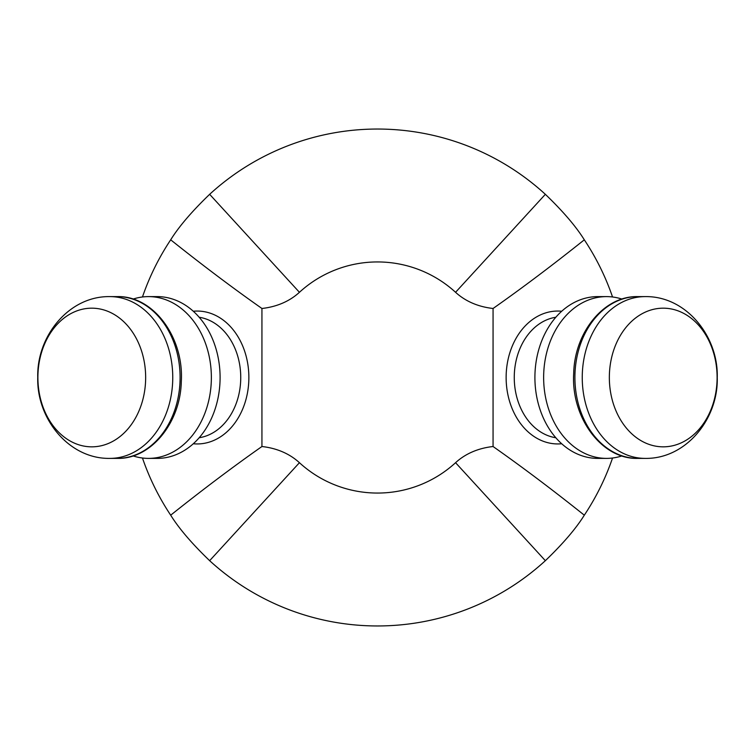 <?xml version="1.0" encoding="UTF-8"?>
<svg xmlns="http://www.w3.org/2000/svg" width="755" height="755" viewBox="0 0 755 755"><rect width="100%" height="100%" fill="white"/><g stroke="black" fill="none" stroke-linecap="round" stroke-linejoin="round"><path stroke-width="1.13" d="M91.78 446.837A69.337 53.888 90 0 1 45.111 342.836A69.337 53.888 90 0 1 138.439 342.836A69.337 53.888 90 0 1 91.78 446.837M663.22 446.837A69.337 53.888 90 0 0 709.889 342.836A69.337 53.888 90 0 0 616.561 342.836A69.337 53.888 90 0 0 663.22 446.837M261.938 308.484C233.267 288.363 202.85 265.477 170.687 239.816C179.011 226.453 191.996 211.296 209.645 194.318A248.452 248.452 0 0 1 545.355 194.318C563.003 211.296 575.99 226.453 584.313 239.816C552.15 265.477 521.733 288.363 493.062 308.484A146.904 92.45 132.5 0 1 455.567 292.298A115.562 115.562 0 0 0 299.433 292.298A146.904 92.45 47.5 0 1 261.938 308.484L261.938 446.516A146.904 92.45 -47.5 0 1 299.433 462.702A115.562 115.562 0 0 0 455.567 462.702A146.904 92.45 -132.5 0 1 493.062 446.516C521.733 466.637 552.15 489.523 584.313 515.184C575.99 528.547 563.003 543.704 545.355 560.682A248.452 248.452 0 0 1 209.645 560.682C191.996 543.704 179.011 528.547 170.687 515.184C158.833 497.337 149.424 478.283 142.459 458.021M612.541 458.021C605.576 478.283 596.167 497.337 584.313 515.184M584.313 239.816C596.167 257.663 605.576 276.717 612.541 296.979M493.062 446.516L493.062 308.484M142.459 296.979C149.424 276.717 158.833 257.663 170.687 239.816M170.687 515.184C202.85 489.523 233.267 466.637 261.938 446.516M621.96 299.093A80.889 62.863 90 0 0 606.501 296.611A80.889 62.863 90 0 0 543.638 377.5A80.889 62.863 90 0 0 606.501 458.389A80.889 62.863 90 0 0 621.96 455.907M606.501 296.611L597.771 296.611A80.889 62.863 90 0 0 534.908 377.5A80.889 62.863 90 0 0 597.771 458.389L606.501 458.389M133.04 299.093A80.889 62.863 90 0 1 148.499 296.611A80.889 62.863 90 0 1 211.362 377.5A80.889 62.863 90 0 1 148.499 458.389A80.889 62.863 90 0 1 133.04 455.907M148.499 296.611L157.229 296.611A80.889 62.863 90 0 1 220.092 377.5A80.889 62.863 90 0 1 157.229 458.389L148.499 458.389M545.355 560.682L455.567 462.702M209.645 194.318L299.433 292.298M561.701 311.249A66.449 51.642 90 0 0 557.775 311.051A66.449 51.642 90 0 0 506.171 380.029A66.449 51.642 90 0 0 561.701 443.751M193.299 443.751A66.449 51.642 -90 0 0 197.225 443.949A66.449 51.642 -90 0 0 248.829 374.971A66.449 51.642 -90 0 0 193.299 311.249M545.355 194.318L455.567 292.298M209.645 560.682L299.433 462.702M555.812 437.74A60.664 47.15 -90 0 1 514.259 377.5A60.664 47.15 -90 0 1 555.812 317.26M199.188 317.26A60.664 47.15 90 0 1 240.741 377.5A60.664 47.15 90 0 1 199.188 437.74M645.148 296.611A80.889 62.863 90 0 0 582.247 377.5A80.889 62.863 90 0 0 645.11 458.389C685.946 459.134 718.42 418.883 717.25 377.585C718.496 336.23 686.002 295.866 645.11 296.611L637.767 296.611A80.889 62.863 90 0 0 574.904 377.5A80.889 62.863 90 0 0 637.767 458.389L645.11 458.389M109.853 296.611A80.889 62.863 90 0 1 172.753 377.5A80.889 62.863 90 0 1 109.89 458.389L117.233 458.389A80.889 62.863 90 0 0 180.096 377.5A80.889 62.863 90 0 0 117.233 296.611C153.293 295.516 184.069 337.372 181.304 381.634C180.417 422.998 150.84 459.276 117.233 458.389M637.767 458.389C601.707 459.484 570.931 417.628 573.696 373.366C574.583 332.002 604.16 295.724 637.767 296.611M117.233 296.611L109.89 296.611C69.054 295.866 36.58 336.117 37.75 377.415C36.504 418.77 68.998 459.134 109.89 458.389"/></g></svg>
